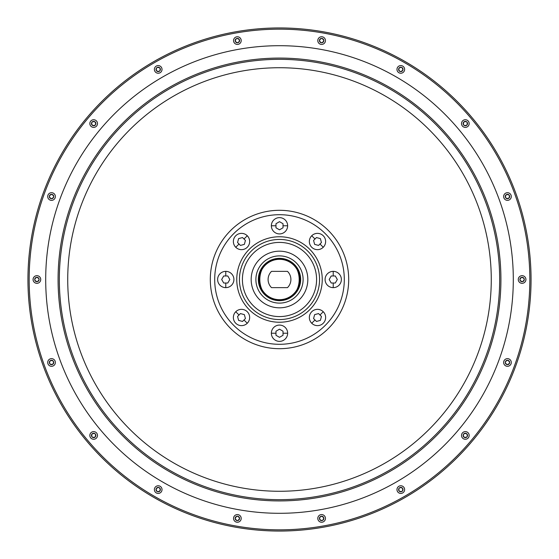 <?xml version="1.0" encoding="UTF-8"?>
<svg xmlns="http://www.w3.org/2000/svg" width="559" height="559" viewBox="0 0 559 559"><rect width="100%" height="100%" fill="white"/><g stroke="black" fill="none" stroke-linecap="round" stroke-linejoin="round"><path stroke-width="0.84" d="M279.5 45.698A233.802 233.802 0 0 1 513.302 279.5A233.802 233.802 0 0 1 279.5 513.302A233.802 233.802 0 0 1 45.698 279.5A233.802 233.802 0 0 1 279.5 45.698M279.5 348.697A69.197 69.197 0 0 0 348.697 279.5A69.197 69.197 0 0 0 279.5 210.303A69.197 69.197 0 0 0 210.303 279.5A69.197 69.197 0 0 0 279.5 348.697A69.197 69.197 0 0 0 348.697 279.5A69.197 69.197 0 0 0 279.5 210.303A69.197 69.197 0 0 0 210.303 279.5A69.197 69.197 0 0 0 279.5 348.697M279.5 214.698A64.802 64.802 0 0 0 214.698 279.5A64.802 64.802 0 0 0 279.5 344.302A64.802 64.802 0 0 0 344.302 279.5A64.802 64.802 0 0 0 279.5 214.698M279.5 236.757A42.743 42.743 0 0 1 322.243 279.5A42.743 42.743 0 0 1 279.5 322.243A42.743 42.743 0 0 1 236.757 279.5A42.743 42.743 0 0 1 279.5 236.757M225.773 271.36A8.14 8.14 0 0 1 233.914 279.5A8.14 8.14 0 0 1 225.773 287.64A8.14 8.14 0 0 1 217.633 279.5A8.14 8.14 0 0 1 225.773 271.36L225.773 275.978L227.779 275.978L229.819 279.5L227.779 283.022L223.712 283.022L221.678 279.5L223.712 275.978L225.773 275.978M247.267 235.751A8.14 8.14 0 0 1 247.267 247.267A8.14 8.14 0 0 1 235.751 247.267A8.14 8.14 0 0 1 235.751 235.751A8.14 8.14 0 0 1 247.267 235.751L244.003 239.014L245.422 240.433L244.367 244.367L240.433 245.422L237.561 242.543L240.433 245.422M287.64 225.773A8.14 8.14 0 0 1 279.5 233.914A8.14 8.14 0 0 1 271.36 225.773A8.14 8.14 0 0 1 279.5 217.633A8.14 8.14 0 0 1 287.64 225.773L283.022 225.773L283.022 227.779L279.5 229.819L275.978 227.779L275.978 223.712L275.978 227.779M323.249 247.267A8.14 8.14 0 0 1 311.733 247.267A8.14 8.14 0 0 1 311.733 235.751A8.14 8.14 0 0 1 323.249 235.751A8.14 8.14 0 0 1 323.249 247.267L319.986 244.003L318.567 245.422L314.633 244.367L313.578 240.433L316.457 237.561L313.578 240.433M333.227 287.64A8.14 8.14 0 0 1 325.086 279.5A8.14 8.14 0 0 1 333.227 271.36A8.14 8.14 0 0 1 341.367 279.5A8.14 8.14 0 0 1 333.227 287.64L333.227 283.022L331.221 283.022L329.181 279.5L331.221 275.978L335.288 275.978L331.221 275.978M311.733 323.249A8.14 8.14 0 0 1 311.733 311.733A8.14 8.14 0 0 1 323.249 311.733A8.14 8.14 0 0 1 323.249 323.249A8.14 8.14 0 0 1 311.733 323.249L314.997 319.986L313.578 318.567L314.633 314.633L318.567 313.578L321.439 316.457L318.567 313.578M271.36 333.227A8.14 8.14 0 0 1 279.5 325.086A8.14 8.14 0 0 1 287.64 333.227A8.14 8.14 0 0 1 279.5 341.367A8.14 8.14 0 0 1 271.36 333.227L275.978 333.227L275.978 331.221L279.5 329.181L283.022 331.221L283.022 335.288L283.022 331.221M235.751 311.733A8.14 8.14 0 0 1 247.267 311.733A8.14 8.14 0 0 1 247.267 323.249A8.14 8.14 0 0 1 235.751 323.249A8.14 8.14 0 0 1 235.751 311.733L239.014 314.997L240.433 313.578L244.367 314.633L245.422 318.567L242.543 321.439L245.422 318.567M279.5 239.448A40.052 40.052 0 0 0 239.448 279.5A40.052 40.052 0 0 0 279.5 319.552A40.052 40.052 0 0 0 319.552 279.5A40.052 40.052 0 0 0 279.5 239.448M279.5 316.583A37.083 37.083 0 0 0 316.583 279.5A37.083 37.083 0 0 0 279.5 242.417A37.083 37.083 0 0 0 242.417 279.5A37.083 37.083 0 0 0 279.5 316.583M279.5 307.827A28.327 28.327 0 0 0 307.827 279.5A28.327 28.327 0 0 0 279.5 251.173A28.327 28.327 0 0 0 251.173 279.5A28.327 28.327 0 0 0 279.5 307.827M279.5 258.335A21.165 21.165 0 0 1 300.665 279.5A21.165 21.165 0 0 1 279.5 300.665A21.165 21.165 0 0 1 258.335 279.5A21.165 21.165 0 0 1 279.5 258.335M227.779 283.022L223.712 283.022M223.712 275.978L227.779 275.978M245.422 240.433L242.543 237.561L238.609 238.609L237.561 242.543M242.543 237.561L244.003 239.014M283.022 227.779L283.022 223.712L279.5 221.678L275.978 223.712M283.022 223.712L283.022 225.773M318.567 245.422L321.439 242.543L320.391 238.609L316.457 237.561M321.439 242.543L319.986 244.003M331.221 283.022L335.288 283.022L337.322 279.5L335.288 275.978M335.288 283.022L333.227 283.022M313.578 318.567L316.457 321.439L320.391 320.391L321.439 316.457M316.457 321.439L314.997 319.986M275.978 331.221L275.978 335.288L279.5 337.322L283.022 335.288M275.978 335.288L275.978 333.227M240.433 313.578L237.561 316.457L238.609 320.391L242.543 321.439M237.561 316.457L239.014 314.997M283.008 259.453A20.355 20.355 0 0 0 279.5 259.145C253.255 257.867 253.248 301.126 279.5 299.855C305.745 301.133 305.752 257.874 279.5 259.145A20.355 20.355 0 0 0 276.09 259.439M279.5 299.687A20.187 20.187 0 0 0 299.687 279.5A20.187 20.187 0 0 0 279.5 259.313A20.187 20.187 0 0 0 259.313 279.5A20.187 20.187 0 0 0 279.5 299.687M271.52 271.36A11.397 11.397 0 0 0 271.52 287.64L287.48 287.64A11.397 11.397 0 0 0 287.48 271.36L271.52 271.36M274.322 259.816A20.355 20.355 0 0 0 269.291 261.892M265.148 265.071A20.355 20.355 0 0 0 261.878 269.319M261.479 270.046A20.355 20.355 0 0 0 261.486 288.975M261.878 289.681A20.355 20.355 0 0 0 265.148 293.929M269.291 297.108A20.355 20.355 0 0 0 274.322 299.184M275.992 299.547A20.355 20.355 0 0 0 282.91 299.561M284.678 299.184A20.355 20.355 0 0 0 289.709 297.108M293.852 293.929A20.355 20.355 0 0 0 297.122 289.681M297.521 288.954A20.355 20.355 0 0 0 297.514 270.025M297.122 269.319A20.355 20.355 0 0 0 293.852 265.071M289.709 261.892A20.355 20.355 0 0 0 284.678 259.816M279.5 27.95A251.55 251.55 0 0 1 531.05 279.5A251.55 251.55 0 0 1 279.5 531.05A251.55 251.55 0 0 1 27.95 279.5A251.55 251.55 0 0 1 279.5 27.95A251.55 251.55 0 0 0 27.95 279.5A251.55 251.55 0 0 0 279.5 531.05A251.55 251.55 0 0 0 531.05 279.5A251.55 251.55 0 0 0 279.5 27.95M323.822 40.59A2.201 2.201 0 0 0 321.628 38.389A2.201 2.201 0 0 0 319.427 40.59A2.201 2.201 0 0 0 321.628 42.791A2.201 2.201 0 0 0 323.822 40.59C322.361 43.399 320.894 43.399 319.427 40.59C320.894 37.781 322.354 37.781 323.822 40.59L323.815 40.402M235.185 518.598L235.178 518.41C236.639 515.601 238.106 515.601 239.573 518.41C238.106 521.219 236.646 521.219 235.178 518.41A2.201 2.201 0 0 0 237.372 520.611A2.201 2.201 0 0 0 239.573 518.41A2.201 2.201 0 0 0 237.372 516.209A2.201 2.201 0 0 0 235.178 518.41A2.201 2.201 0 0 0 237.372 520.611A2.201 2.201 0 0 0 239.573 518.41L239.573 518.41M156.08 489.027L156.136 488.839C158.477 486.7 159.853 487.203 160.265 490.348C157.931 492.486 156.555 491.983 156.136 488.839A2.201 2.201 0 0 0 157.449 491.661A2.201 2.201 0 0 0 160.265 490.348A2.201 2.201 0 0 0 158.952 487.525A2.201 2.201 0 0 0 156.136 488.839A2.201 2.201 0 0 0 157.449 491.661A2.201 2.201 0 0 0 160.265 490.348L160.265 490.348M91.858 434.175L91.976 434.022C94.904 432.813 96.029 433.756 95.344 436.852C92.417 438.06 91.292 437.124 91.976 434.022A2.201 2.201 0 0 0 92.249 437.124A2.201 2.201 0 0 0 95.344 436.852A2.201 2.201 0 0 0 95.072 433.756A2.201 2.201 0 0 0 91.976 434.022A2.201 2.201 0 0 0 92.249 437.124A2.201 2.201 0 0 0 95.344 436.852L95.344 436.852M50.268 360.674L50.436 360.569C53.601 360.429 54.335 361.701 52.637 364.377C49.465 364.517 48.738 363.245 50.436 360.569A2.201 2.201 0 0 0 49.632 363.574A2.201 2.201 0 0 0 52.637 364.377A2.201 2.201 0 0 0 53.44 361.373A2.201 2.201 0 0 0 50.436 360.569A2.201 2.201 0 0 0 49.632 363.574A2.201 2.201 0 0 0 52.637 364.377L52.637 364.377M36.335 277.376L36.524 277.334C39.549 278.291 39.801 279.731 37.285 281.666C34.267 280.709 34.008 279.269 36.524 277.334A2.201 2.201 0 0 0 34.742 279.884A2.201 2.201 0 0 0 37.285 281.666A2.201 2.201 0 0 0 39.067 279.116A2.201 2.201 0 0 0 36.524 277.334A2.201 2.201 0 0 0 34.742 279.884A2.201 2.201 0 0 0 37.285 281.666L37.285 281.666M51.728 194.336L51.917 194.364C54.433 196.293 54.174 197.732 51.155 198.69C48.64 196.761 48.892 195.322 51.917 194.364A2.201 2.201 0 0 0 49.374 196.146A2.201 2.201 0 0 0 51.155 198.69A2.201 2.201 0 0 0 53.699 196.908A2.201 2.201 0 0 0 51.917 194.364A2.201 2.201 0 0 0 49.374 196.146A2.201 2.201 0 0 0 51.155 198.69L51.155 198.69M94.59 121.569L94.757 121.659C96.462 124.336 95.729 125.6 92.563 125.468C90.858 122.791 91.592 121.527 94.757 121.659A2.201 2.201 0 0 0 91.76 122.463A2.201 2.201 0 0 0 92.563 125.468A2.201 2.201 0 0 0 95.568 124.664A2.201 2.201 0 0 0 94.757 121.659A2.201 2.201 0 0 0 91.76 122.463A2.201 2.201 0 0 0 92.563 125.468L92.563 125.468M159.755 67.849L159.888 67.995C160.573 71.091 159.448 72.027 156.52 70.818C155.835 67.723 156.953 66.78 159.888 67.995A2.201 2.201 0 0 0 156.793 67.723A2.201 2.201 0 0 0 156.52 70.818A2.201 2.201 0 0 0 159.615 71.091A2.201 2.201 0 0 0 159.888 67.995A2.201 2.201 0 0 0 156.793 67.723A2.201 2.201 0 0 0 156.52 70.818L156.52 70.818M239.364 39.661L239.441 39.836C239.028 42.98 237.652 43.483 235.311 41.345C235.723 38.201 237.1 37.698 239.441 39.836A2.201 2.201 0 0 0 236.625 38.522A2.201 2.201 0 0 0 235.311 41.345A2.201 2.201 0 0 0 238.127 42.659A2.201 2.201 0 0 0 239.441 39.836A2.201 2.201 0 0 0 236.625 38.522A2.201 2.201 0 0 0 235.311 41.345L235.311 41.345M402.92 69.973L402.864 70.161C400.524 72.3 399.147 71.797 398.735 68.652C401.069 66.514 402.445 67.017 402.864 70.161A2.201 2.201 0 0 0 401.551 67.339A2.201 2.201 0 0 0 398.735 68.652A2.201 2.201 0 0 0 400.048 71.475A2.201 2.201 0 0 0 402.864 70.161A2.201 2.201 0 0 0 401.551 67.339A2.201 2.201 0 0 0 398.735 68.652L398.735 68.652M467.142 124.825L467.024 124.978C464.096 126.187 462.971 125.244 463.656 122.148C466.583 120.94 467.708 121.876 467.024 124.978A2.201 2.201 0 0 0 466.751 121.876A2.201 2.201 0 0 0 463.656 122.148A2.201 2.201 0 0 0 463.928 125.244A2.201 2.201 0 0 0 467.024 124.978A2.201 2.201 0 0 0 466.751 121.876A2.201 2.201 0 0 0 463.656 122.148L463.656 122.148M508.732 198.326L508.564 198.431C505.399 198.571 504.665 197.299 506.363 194.623C509.535 194.483 510.262 195.755 508.564 198.431A2.201 2.201 0 0 0 509.368 195.426A2.201 2.201 0 0 0 506.363 194.623A2.201 2.201 0 0 0 505.56 197.627A2.201 2.201 0 0 0 508.564 198.431A2.201 2.201 0 0 0 509.368 195.426A2.201 2.201 0 0 0 506.363 194.623L506.363 194.623M522.665 281.624L522.476 281.666C519.451 280.709 519.199 279.269 521.715 277.334C524.733 278.291 524.992 279.731 522.476 281.666A2.201 2.201 0 0 0 524.258 279.116A2.201 2.201 0 0 0 521.715 277.334A2.201 2.201 0 0 0 519.933 279.884A2.201 2.201 0 0 0 522.476 281.666A2.201 2.201 0 0 0 524.258 279.116A2.201 2.201 0 0 0 521.715 277.334L521.715 277.334M507.272 364.664L507.083 364.636C504.567 362.707 504.826 361.268 507.845 360.31C510.36 362.239 510.108 363.678 507.083 364.636A2.201 2.201 0 0 0 509.626 362.854A2.201 2.201 0 0 0 507.845 360.31A2.201 2.201 0 0 0 505.301 362.092A2.201 2.201 0 0 0 507.083 364.636A2.201 2.201 0 0 0 509.626 362.854A2.201 2.201 0 0 0 507.845 360.31L507.845 360.31M464.41 437.431L464.243 437.341C462.538 434.664 463.271 433.4 466.437 433.532C468.142 436.209 467.408 437.473 464.243 437.341A2.201 2.201 0 0 0 467.24 436.537A2.201 2.201 0 0 0 466.437 433.532A2.201 2.201 0 0 0 463.432 434.336A2.201 2.201 0 0 0 464.243 437.341A2.201 2.201 0 0 0 467.24 436.537A2.201 2.201 0 0 0 466.437 433.532L466.437 433.532M399.245 491.151L399.112 491.005C398.427 487.909 399.552 486.973 402.48 488.182C403.165 491.277 402.047 492.22 399.112 491.005A2.201 2.201 0 0 0 402.207 491.277A2.201 2.201 0 0 0 402.48 488.182A2.201 2.201 0 0 0 399.385 487.909A2.201 2.201 0 0 0 399.112 491.005A2.201 2.201 0 0 0 402.207 491.277A2.201 2.201 0 0 0 402.48 488.182L402.48 488.182M319.636 519.339L319.559 519.164C319.972 516.02 321.348 515.517 323.689 517.655C323.277 520.799 321.9 521.302 319.559 519.164A2.201 2.201 0 0 0 322.375 520.478A2.201 2.201 0 0 0 323.689 517.655A2.201 2.201 0 0 0 320.873 516.341A2.201 2.201 0 0 0 319.559 519.164A2.201 2.201 0 0 0 322.375 520.478A2.201 2.201 0 0 0 323.689 517.655L323.689 517.655M279.5 500.92A221.42 221.42 0 0 0 500.92 279.5A221.42 221.42 0 0 0 279.5 58.08A221.42 221.42 0 0 0 58.08 279.5A221.42 221.42 0 0 0 279.5 500.92M279.5 59.338A220.162 220.162 0 0 1 499.662 279.5A220.162 220.162 0 0 1 279.5 499.662A220.162 220.162 0 0 1 59.338 279.5A220.162 220.162 0 0 1 279.5 59.338M279.5 491.27A211.77 211.77 0 0 1 67.73 279.5A211.77 211.77 0 0 1 279.5 67.73A211.77 211.77 0 0 1 491.27 279.5A211.77 211.77 0 0 1 279.5 491.27M279.5 255.889A23.611 23.611 0 0 1 303.111 279.5A23.611 23.611 0 0 1 279.5 303.111A23.611 23.611 0 0 1 255.889 279.5A23.611 23.611 0 0 1 279.5 255.889M225.773 287.64L225.773 283.022M235.751 247.267L239.014 244.003M271.36 225.773L275.978 225.773M311.733 235.751L314.997 239.014M333.227 271.36L333.227 275.978M323.249 311.733L319.986 314.997M287.64 333.227L283.022 333.227M247.267 323.249L244.003 319.986M279.5 29.166A250.334 250.334 0 0 1 529.834 279.5A250.334 250.334 0 0 1 279.5 529.834A250.334 250.334 0 0 1 29.166 279.5A250.334 250.334 0 0 1 279.5 29.166M325.45 40.59A3.829 3.829 0 0 0 321.628 36.761A3.829 3.829 0 0 0 317.798 40.59A3.829 3.829 0 0 0 321.628 44.42A3.829 3.829 0 0 0 325.45 40.59M404.395 70.713A3.829 3.829 0 0 0 402.11 65.808A3.829 3.829 0 0 0 397.204 68.1A3.829 3.829 0 0 0 399.489 72.998A3.829 3.829 0 0 0 404.395 70.713M468.267 126.02A3.829 3.829 0 0 0 467.799 120.632A3.829 3.829 0 0 0 462.405 121.1A3.829 3.829 0 0 0 462.88 126.495A3.829 3.829 0 0 0 468.267 126.02M509.375 199.843A3.829 3.829 0 0 0 510.779 194.616A3.829 3.829 0 0 0 505.553 193.211A3.829 3.829 0 0 0 504.148 198.438A3.829 3.829 0 0 0 509.375 199.843M522.763 283.266A3.829 3.829 0 0 0 525.865 278.836A3.829 3.829 0 0 0 521.428 275.734A3.829 3.829 0 0 0 518.326 280.164A3.829 3.829 0 0 0 522.763 283.266M506.803 366.243A3.829 3.829 0 0 0 511.233 363.133A3.829 3.829 0 0 0 508.131 358.703A3.829 3.829 0 0 0 503.694 361.806A3.829 3.829 0 0 0 506.803 366.243M463.425 438.752A3.829 3.829 0 0 0 468.652 437.348A3.829 3.829 0 0 0 467.254 432.121A3.829 3.829 0 0 0 462.027 433.525A3.829 3.829 0 0 0 463.425 438.752M397.868 492.053A3.829 3.829 0 0 0 403.256 492.528A3.829 3.829 0 0 0 403.731 487.134A3.829 3.829 0 0 0 398.336 486.665A3.829 3.829 0 0 0 397.868 492.053M318.029 519.716A3.829 3.829 0 0 0 322.934 522.008A3.829 3.829 0 0 0 325.219 517.103A3.829 3.829 0 0 0 320.321 514.811A3.829 3.829 0 0 0 318.029 519.716M233.55 518.41A3.829 3.829 0 0 0 237.372 522.239A3.829 3.829 0 0 0 241.202 518.41A3.829 3.829 0 0 0 237.372 514.58A3.829 3.829 0 0 0 233.55 518.41M154.605 488.286A3.829 3.829 0 0 0 156.89 493.192A3.829 3.829 0 0 0 161.796 490.9A3.829 3.829 0 0 0 159.511 486.002A3.829 3.829 0 0 0 154.605 488.286M90.733 432.98A3.829 3.829 0 0 0 91.201 438.368A3.829 3.829 0 0 0 96.595 437.9A3.829 3.829 0 0 0 96.12 432.505A3.829 3.829 0 0 0 90.733 432.98M49.625 359.157A3.829 3.829 0 0 0 48.221 364.384A3.829 3.829 0 0 0 53.447 365.789A3.829 3.829 0 0 0 54.852 360.562A3.829 3.829 0 0 0 49.625 359.157M36.237 275.734A3.829 3.829 0 0 0 33.135 280.164A3.829 3.829 0 0 0 37.572 283.266A3.829 3.829 0 0 0 40.674 278.836A3.829 3.829 0 0 0 36.237 275.734M52.197 192.757A3.829 3.829 0 0 0 47.767 195.867A3.829 3.829 0 0 0 50.869 200.297A3.829 3.829 0 0 0 55.306 197.194A3.829 3.829 0 0 0 52.197 192.757M95.575 120.248A3.829 3.829 0 0 0 90.348 121.652A3.829 3.829 0 0 0 91.746 126.879A3.829 3.829 0 0 0 96.973 125.475A3.829 3.829 0 0 0 95.575 120.248M161.132 66.947A3.829 3.829 0 0 0 155.744 66.472A3.829 3.829 0 0 0 155.269 71.866A3.829 3.829 0 0 0 160.664 72.335A3.829 3.829 0 0 0 161.132 66.947M240.971 39.284A3.829 3.829 0 0 0 236.066 36.992A3.829 3.829 0 0 0 233.781 41.897A3.829 3.829 0 0 0 238.679 44.189A3.829 3.829 0 0 0 240.971 39.284"/></g></svg>

